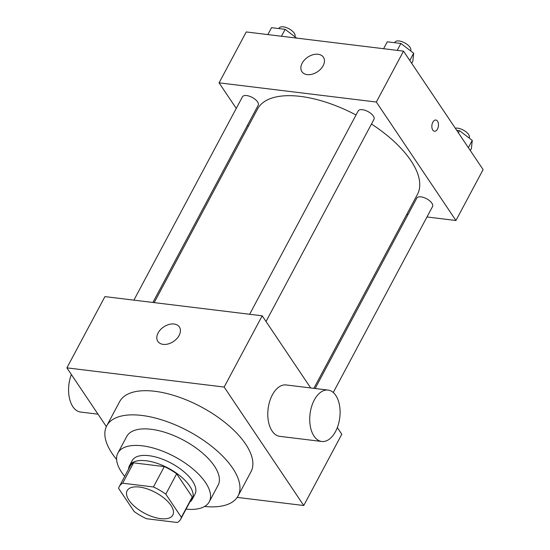 <?xml version="1.0" encoding="UTF-8"?>
<svg xmlns="http://www.w3.org/2000/svg" width="550" height="550" viewBox="0 0 550 550"><rect width="100%" height="100%" fill="white"/><g stroke="black" fill="none" stroke-linecap="round" stroke-linejoin="round"><path stroke-width="0.82" d="M170.961 505.416A25.891 11.742 28.1 0 1 172.831 515.048A25.891 11.742 28.1 0 1 144.464 513.212A25.891 11.742 28.1 0 1 127.153 490.655A25.891 11.742 28.1 0 1 147.283 488.916A25.891 11.742 28.1 0 1 170.961 505.416M153.429 486.963L122.671 483.209A34.774 15.771 28.1 0 0 119.316 486.475A34.774 15.771 28.1 0 0 118.614 488.386L134.186 511.562A34.774 15.771 28.1 0 0 146.554 518.746L177.313 522.5A34.774 15.771 28.1 0 0 180.668 519.234A34.774 15.771 28.1 0 0 181.369 517.316L165.797 494.147A34.774 15.771 28.1 0 0 153.429 486.963L164.306 466.599L133.54 462.846L122.671 483.209M181.369 517.316L192.239 496.959L176.667 473.791L165.797 494.147M192.239 496.959A34.774 15.771 28.1 0 1 191.538 498.877L180.668 519.234M119.316 486.475L130.185 466.118A34.774 15.771 28.1 0 1 133.54 462.846M164.306 466.599A34.774 15.771 28.1 0 1 176.667 473.791M189.908 501.93A35.606 16.143 -151.9 0 0 192.266 499.263A35.606 16.143 -151.9 0 0 168.465 468.256A35.606 16.143 -151.9 0 0 129.456 465.726A35.606 16.143 -151.9 0 0 128.556 469.171M129.456 465.726L132.172 460.639A35.606 16.143 28.1 0 1 159.858 458.246A35.606 16.143 28.1 0 1 192.411 480.927A35.606 16.143 28.1 0 1 194.989 494.175L192.266 499.263M186.058 509.135A51.789 23.485 -151.9 0 0 209.261 501.799A51.789 23.485 -151.9 0 0 174.639 456.692A51.789 23.485 -151.9 0 0 117.899 453.014A51.789 23.485 -151.9 0 0 124.706 476.376M209.261 501.799L218.096 485.258A51.789 23.485 -151.9 0 0 183.473 440.151A51.789 23.485 -151.9 0 0 126.727 436.473L117.899 453.014M204.614 506.467A74.442 33.756 -151.9 0 0 238.081 495.928A74.442 33.756 -151.9 0 0 188.313 431.083A74.442 33.756 -151.9 0 0 106.741 425.803A74.442 33.756 -151.9 0 0 116.607 459.47M106.741 425.803L119.652 401.624A74.442 33.756 28.1 0 1 177.533 396.626A74.442 33.756 28.1 0 1 245.603 444.049A74.442 33.756 28.1 0 1 250.992 471.756L238.081 495.928M237.188 497.393L303.751 505.519L224.153 387.056L66.887 367.861L106.349 426.587M337.329 427.604L341.798 434.266L303.751 505.519M310.681 387.956L262.199 315.796L104.933 296.608L66.887 367.861M321.778 441.478L279.84 436.363A25.891 14.974 -83 0 1 268.111 408.842A25.891 14.974 -83 0 1 286.11 384.952L328.048 390.074A25.891 14.974 97 0 0 310.049 413.964A25.891 14.974 97 0 0 321.778 441.478A25.891 14.974 97 0 0 335.528 431.571A25.891 14.974 97 0 0 339.501 405.261A25.891 14.974 97 0 0 328.048 390.074M262.199 315.796L224.153 387.056M158.132 332.915A12.946 8.779 146.1 0 1 168.919 324.486A12.946 8.779 146.1 0 1 179.369 326.975A12.946 8.779 146.1 0 1 173.518 341.481A12.946 8.779 146.1 0 1 157.871 341.419A12.946 8.779 146.1 0 1 158.132 332.915M98.003 414.171L80.637 412.053A25.891 14.974 -83 0 1 71.362 374.516M154.172 302.617L257.558 108.989A90.626 41.099 28.1 0 1 356.043 114.984M371.463 124.039A90.626 41.099 28.1 0 1 410.891 160.627A90.626 41.099 28.1 0 1 417.45 194.363L313.871 388.341M266.028 321.496L373.966 119.35A8.931 4.049 -151.9 0 0 367.991 111.567A8.931 4.049 -151.9 0 0 358.201 110.935L249.638 314.263M315.143 388.499L416.79 198.124A8.931 4.049 28.1 0 1 423.734 197.526A8.931 4.049 28.1 0 1 431.908 203.218A8.931 4.049 28.1 0 1 432.554 206.539L333.252 392.507M133.891 300.142L242.454 96.807A8.931 4.049 28.1 0 1 249.404 96.209A8.931 4.049 28.1 0 1 257.572 101.901A8.931 4.049 28.1 0 1 258.218 105.222L152.9 302.459M406.697 214.493L407.969 214.651M426.986 216.968L455.936 220.502L376.337 102.039L219.072 82.844L236.259 108.419M247.541 125.221L248.291 126.335M219.072 82.844L246.249 31.948L403.514 51.143L483.113 169.606L455.936 220.502M403.514 51.143L376.337 102.039M323.132 65.732A12.946 8.779 146.1 0 1 312.352 74.161A12.946 8.779 146.1 0 1 301.902 71.672A12.946 8.779 146.1 0 1 307.752 57.159A12.946 8.779 146.1 0 1 323.4 57.227A12.946 8.779 146.1 0 1 323.132 65.732M435.841 120.024A5.665 3.272 -83 0 1 437.532 121.192A5.665 3.272 -83 0 1 438.075 127.655A5.665 3.272 -83 0 1 434.473 131.264A5.665 3.272 -83 0 1 431.908 125.249A5.665 3.272 -83 0 1 435.848 120.024A5.665 3.272 -83 0 1 437.539 121.192A5.665 3.272 -83 0 1 438.068 127.655A5.665 3.272 -83 0 1 434.473 131.264M411.709 63.346L412.837 61.236L413.676 53.185L400.895 43.471L387.276 41.807L383.591 48.709M413.676 53.185L409.784 60.472M400.895 43.471L397.21 50.373M394.639 42.707L394.893 42.226A8.931 4.049 28.1 0 1 401.837 41.628A8.931 4.049 28.1 0 1 410.004 47.314A8.931 4.049 28.1 0 1 410.651 50.641L410.561 50.82M296.67 38.101L285.147 29.343L271.528 27.679L267.843 34.588M285.147 29.343L281.462 36.245M278.891 28.579L279.146 28.098A8.931 4.049 28.1 0 1 286.089 27.5A8.931 4.049 28.1 0 1 294.257 33.193A8.931 4.049 28.1 0 1 294.903 36.513L294.814 36.692M470.298 150.535L471.419 148.431L472.257 140.374L459.477 130.659L456.713 130.322M472.257 140.374L468.366 147.661M459.477 130.659L458.356 132.763M455.311 128.226A8.931 4.049 28.1 0 1 468.593 134.509A8.931 4.049 28.1 0 1 469.239 137.83L469.143 138.009"/></g></svg>
